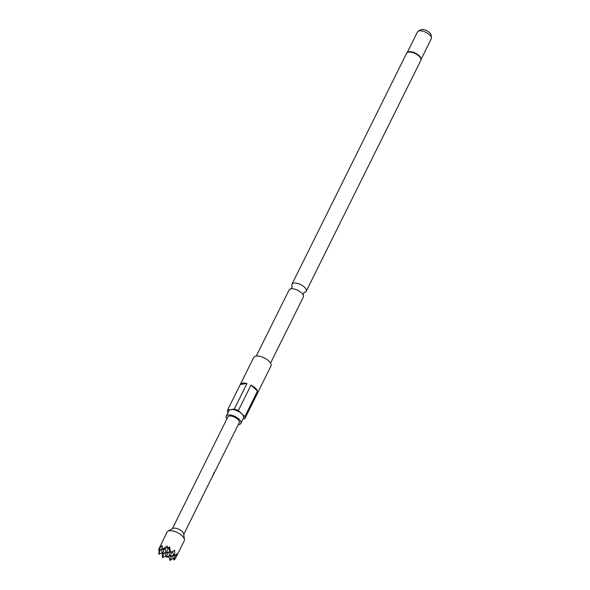 <?xml version="1.0" encoding="UTF-8"?>
<svg xmlns="http://www.w3.org/2000/svg" width="590" height="590" viewBox="0 0 590 590"><rect width="100%" height="100%" fill="white"/><g stroke="black" fill="none" stroke-linecap="round" stroke-linejoin="round"><path stroke-width="0.89" d="M304.256 292.419A7.95 3.533 -153.6 0 0 306.21 291.276A7.95 3.533 -153.6 0 0 302.611 285.707A7.95 3.533 -153.6 0 0 293.968 283.053A7.95 3.533 -153.6 0 0 291.962 284.203A7.95 3.533 -153.6 0 0 292.227 286.452M183.756 534.378L211.471 478.32M211.773 477.93L239.245 422.602A6.365 2.825 -153.6 0 0 237.704 419.188A6.365 2.825 -153.6 0 0 231.929 416.193A6.365 2.825 -153.6 0 0 227.843 416.946L172.361 528.721M176.617 556.127L184.25 540.757A9.639 4.285 -153.6 0 0 184.427 539.481L183.697 533.906A6.365 2.825 -153.6 0 0 182.03 531.332A6.365 2.825 -153.6 0 0 172.774 528.485L167.885 531.266A9.639 4.285 -153.6 0 0 166.977 532.187L158.644 549.533L162.147 545.418L162.228 548.39L162.936 548.936L167.169 546.023L167.708 547.889L169.669 546.982L170.436 551.812L171.587 551.982L174.647 550.219L174.655 555.684L177.111 553.803L176.617 556.127L174.603 559.622L173.829 559.969L172.398 555.529M184.427 539.481A9.639 4.285 -153.6 0 0 181.912 535.587A9.639 4.285 -153.6 0 0 167.885 531.266M173.246 558.162L170.053 560.5L168.622 556.06M168.792 556.584L167.575 557.181L167.398 556.613M164.109 553.007L162.545 557.624L162.036 552.771M256.289 356.065L289.115 289.948A7.95 3.533 26.4 0 1 291.113 288.79A7.95 3.533 26.4 0 1 291.312 288.768A7.95 3.533 26.4 0 1 302.965 294.55A7.95 3.533 26.4 0 1 303.356 297.013L270.537 363.13M409.025 51.721A7.714 3.429 26.4 0 1 415.935 53.41A7.714 3.429 26.4 0 1 420.869 58.004L420.862 60.313A7.95 3.533 -153.6 0 0 417.263 54.745A7.95 3.533 -153.6 0 0 408.619 52.09A7.95 3.533 -153.6 0 0 406.613 53.24L408.442 51.839A7.714 3.429 26.4 0 1 409.025 51.721M421.113 59.266L431.261 38.815A7.714 3.429 -153.6 0 0 431.408 37.79A7.714 3.429 -153.6 0 0 426.843 32.834A7.714 3.429 -153.6 0 0 419.394 30.835A7.714 3.429 -153.6 0 0 418.177 31.218A7.714 3.429 -153.6 0 0 417.447 31.956L407.299 52.407M228.05 412.521L227.607 412.115A9.639 4.285 26.4 0 1 227.6 410.072L253.707 357.481A9.639 4.285 26.4 0 1 256.134 356.08A9.639 4.285 26.4 0 1 266.614 359.303A9.639 4.285 26.4 0 1 270.972 366.051L244.865 418.642A9.639 4.285 26.4 0 1 244.821 418.723L243.036 418.974M246.945 383.537A9.639 4.285 -153.6 0 0 242.697 383.153A9.639 4.285 -153.6 0 0 240.307 384.466L227.637 409.991L234.274 409.062L246.945 383.537L240.307 384.466M234.274 409.062A9.639 4.285 26.4 0 1 238.316 410.611L244.85 416.599L257.52 391.074A9.639 4.285 -153.6 0 0 250.986 385.093L238.316 410.611M244.85 416.599A9.639 4.285 26.4 0 1 244.865 418.642M257.491 393.198L244.902 418.561M226.84 418.966A8.142 3.621 26.4 0 1 226.25 416.149A8.142 3.621 26.4 0 1 228.301 414.969A8.142 3.621 26.4 0 1 237.158 417.691A8.142 3.621 26.4 0 1 240.838 423.391A8.142 3.621 26.4 0 1 238.788 424.571A8.142 3.621 26.4 0 1 238.235 424.623M226.25 416.149L228.935 410.736A8.142 3.621 26.4 0 1 230.992 409.556A8.142 3.621 26.4 0 1 239.842 412.277A8.142 3.621 26.4 0 1 243.53 417.978L240.838 423.391M418.177 31.218L420.663 29.802A6.04 2.685 26.4 0 1 421.621 29.5A6.04 2.685 26.4 0 1 427.462 31.064A6.04 2.685 26.4 0 1 431.032 34.95L431.408 37.79M250.986 385.093L257.52 391.074M171.609 555.883L170.053 560.5M167.833 556.414L167.575 557.181M176.476 555.928L176.071 554.652M175.473 555.101L173.829 559.969M168.246 547.645L166.387 553.147L164.957 548.707M164.168 549.069L162.604 553.678L166.055 552.129M160.384 549.592L158.828 554.209L162.28 552.66M162.604 553.678L161.181 549.238M170.436 551.812L170.163 552.616L168.526 547.52M166.387 553.147L169.839 551.598M171.668 551.938L170.104 556.562L168.681 552.122M167.885 552.476L166.328 557.093L169.78 555.544M162.545 557.624L165.997 556.068M166.328 557.093L164.898 552.653M174.389 554.548L173.888 556.031L172.435 551.51M170.104 556.562L173.556 555.013M173.888 556.031L174.655 555.684M158.828 554.209L159.175 550.138M162.936 548.936L162.663 549.74L162.228 548.39M159.381 548.788L158.88 550.271L162.331 548.722M158.88 550.271L158.644 549.533M162.663 549.74L167.59 547.527M170.163 552.616L171.587 551.982M214.251 472.273L211.781 477.915M211.699 477.871L211.368 478.534M304.108 292.441L303.105 294.816M292.352 286.666L291.018 288.82M306.21 291.276L420.862 60.313M291.962 284.203L406.613 53.24"/></g></svg>
